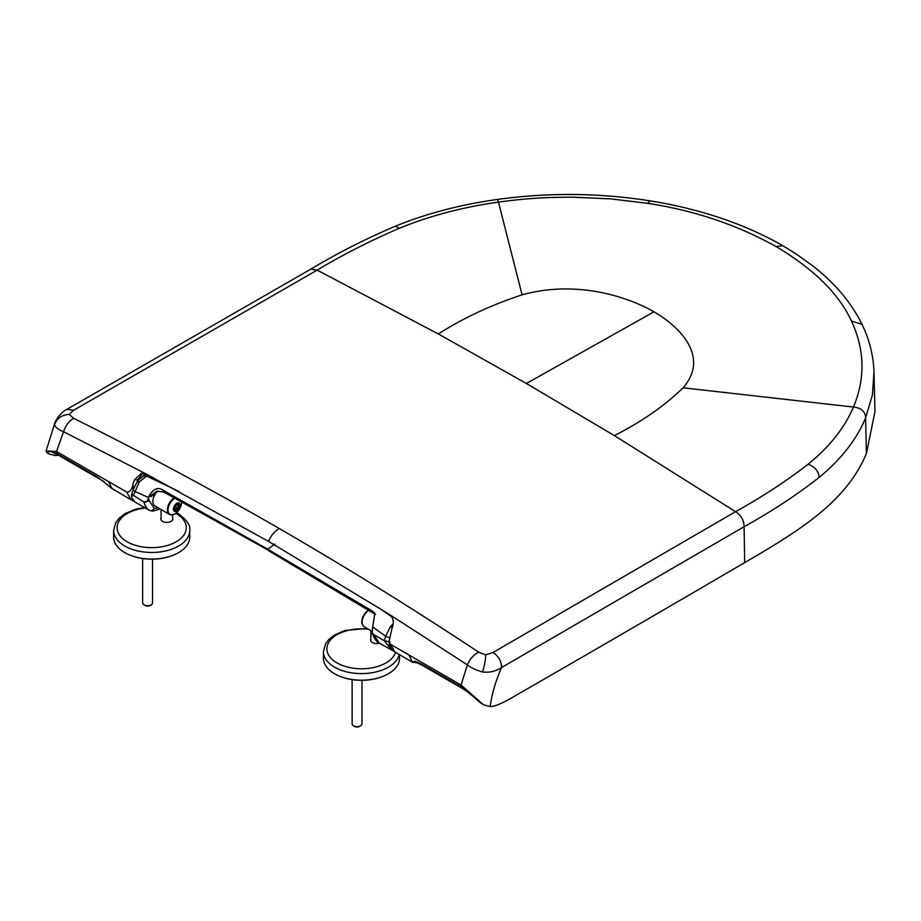 <?xml version="1.0" encoding="UTF-8"?>
<svg xmlns="http://www.w3.org/2000/svg" width="921" height="921" viewBox="0 0 921 921"><rect width="100%" height="100%" fill="white"/><g stroke="black" fill="none" stroke-linecap="round" stroke-linejoin="round"><path stroke-width="1.38" d="M368.642 610.128A9.59 5.538 -60 0 1 368.711 610.093L367.295 611.06A9.59 5.538 -60 0 1 367.306 611.049A9.59 5.538 -60 0 1 368.642 610.128M362.678 625.129A9.59 5.538 -60 0 1 361.988 620.247L361.988 620.247A9.59 5.538 -60 0 1 367.295 611.06A14.828 14.828 0 0 0 361.988 620.247C361.389 622.435 362.114 624.622 364.14 626.775L371.842 631.23M370.668 640.463A6.01 3.477 180 0 1 370.864 639.888M367.019 628.444L344.903 630.494L334.622 634.914L328.866 639.427L325.458 643.986L323.432 651.631L323.432 658.227A38.06 21.966 0 0 0 361.493 680.193A38.06 21.966 0 0 0 399.541 658.227L399.541 654.808M370.864 639.082A6.01 3.477 0 0 0 370.622 640.06A6.01 3.477 0 0 0 379.371 643.157M342.347 677.211A36.656 21.16 0 0 0 380.638 677.211M360.56 725.817L359.386 726.485A3.293 1.9 180 0 1 354.735 726.485L353.56 725.817A4.939 2.855 0 0 0 360.56 725.817A4.939 2.855 0 0 0 361.999 723.802L361.999 680.32M352.121 679.629L352.121 723.802A4.939 2.855 0 0 0 353.56 725.817M274.895 544.104L267.62 549.146L371.704 610.658L373.132 612.626L268.471 550.344L165.389 492.965L216.389 520.503L268.471 550.344L267.62 549.146L163.213 490.283L164.606 492.228L156.95 491.054L149.962 496.269L150.883 496.718L155.557 493.506M163.213 490.283C158.251 486.795 153.646 488.533 149.398 495.475L149.962 496.269M165.389 492.965C162.614 492.413 166.448 491.584 157.802 491.457L156.95 491.054M179.342 491.63L146.646 476.076L139.37 481.764L133.257 495.82L131.346 495.705L131.922 497.996L135.168 502.164L149.847 510.545L152.736 511.132L160.116 508.979M158.262 507.908L154.21 508.369C152.817 510.718 151.113 511.316 149.11 510.176C147.176 509.417 145.403 506.654 143.803 501.91C146.048 502.682 147.579 501.404 148.408 498.077L149.398 495.486M371.704 610.658L374.812 613.248L372.706 626.948L385.623 636.227L384.299 640.751L388.789 646.3L389.445 643.733M393.244 623.782L390.354 626.671L385.611 636.227L389.157 637.631M378.658 607.699L391.759 616.771M154.21 508.369L149.421 500.932L143.803 501.91L131.738 494.289L133.073 489.891L134.627 491.319L148.592 497.559M379.21 643.019L373.742 634.661L384.299 640.751L389.905 641.949M393.578 651.066L378.692 642.766C377.921 643.618 373.178 636.964 372.314 633.291L373.742 634.661L372.153 632.854L372.706 626.948M373.73 613.248L375.423 614.295M392.127 650.525L388.789 646.3M310.838 269.128L317.169 270.118L73.496 410.34L69.328 414.485L73.634 418.318C69.052 421.001 65.679 425.467 63.537 431.707C58.806 429.842 55.79 427.563 54.477 424.846C57.033 418.134 61.983 414.68 69.328 414.485M73.496 410.34L67.083 409.235C58.979 412.919 54.017 424.144 54.719 423.303L54.477 424.846M67.083 409.235L310.884 269.105C336.902 253.448 365.061 239.138 395.374 226.186L395.374 226.186C426.596 213.488 460.673 204.566 497.605 199.408C548.674 192.397 599.513 192.88 650.157 200.859L650.214 200.87M782.689 245.665L776.276 246.678C813.945 269.139 838.985 293.914 851.395 320.992C864.784 349.577 865.475 378.266 853.456 407.047L683.094 387.799C710.056 356.738 679.583 326.702 654.025 311.793L526.386 383.493L438.373 333.989L317.169 270.118C342.577 254.852 369.966 240.911 399.323 228.293C429.497 215.94 462.549 207.202 498.48 202.102L497.605 199.408M144.148 475.973L146.094 473.935M144.447 473.198L143.641 476.238M492.977 652.529C498.526 655.994 501.404 660.99 501.588 667.529L744.11 526.708C771.579 511.512 796.573 495.095 819.114 477.446C841.138 459.303 856.634 439.467 865.602 417.915C865.349 411.491 861.296 407.865 853.456 407.047C844.626 427.793 829.499 446.869 808.062 464.276C786.189 481.211 762.012 497.018 735.557 511.673L492.977 652.529L485.689 654.866L478.575 652.114C413.161 608.793 346.733 567.601 279.293 528.539C274.7 531.152 271.085 535.423 268.448 541.329L388.489 613.87L467.384 664.858L461.053 685.063L483.583 704.83L461.686 687.216L421.461 664.064L415.279 661.22L412.148 661.773L408.936 654.969L461.053 685.063L462.457 688.482L422.244 665.296L421.461 664.064M412.47 662.268L416.81 662.648L415.279 661.22M268.448 541.329L146.151 473.958L142.248 472.669L134.512 479.726A259.043 148.246 120.4 0 0 137.609 479.864L138.587 479.864M133.28 489.316L132.958 484.135C132.025 489.569 129.942 492.205 126.707 492.021L130.851 499.689L111.844 488.395L108.632 481.591L56.515 451.497L46.05 451.014L47.155 452.856L49.158 454.018L48.341 453.397L49.377 450.795L57.171 453.673L97.373 476.951L114.48 490.225M388.489 613.87C393.313 617.047 394.487 621.882 392.001 628.387L388.984 641.822L394.994 652.022L412.435 662.245L416.741 662.775M483.583 704.83L490.145 706.557C491.918 693.732 495.74 680.723 501.588 667.529C495.993 671.248 489.661 672.744 482.592 672.008C484.607 664.997 485.643 659.275 485.689 654.866M866.408 453.535L865.602 417.915L872.429 394.867L874.006 371.497L874.95 411.722L866.408 453.535C846.549 501.358 800.107 530.461 744.698 562.581A38165.089 22034.418 180 0 1 514.839 696.023C502.843 703.149 494.612 706.66 490.145 706.557M49.25 454.065L55.341 455.527L57.033 454.41M146.151 473.958L63.537 431.707L56.515 451.497L57.965 454.951L98.156 478.195L97.373 476.951M478.575 652.114C473.739 654.647 470.009 658.895 467.384 664.858C470.861 667.737 475.938 670.12 482.592 672.008M408.936 654.969L391.321 644.804M683.094 387.799C664.732 405.712 641.822 421.657 614.388 435.61L735.557 511.673C741.083 515.219 743.926 520.227 744.11 526.708L744.698 562.581M776.276 246.678C737.353 224.931 694.446 210.472 647.555 203.311L610.6 198.867L572.874 197.198C545.6 197.244 527.215 198.234 498.48 202.102L522.08 294.835C577.26 279.604 628.076 297.069 654.025 311.793M132.958 484.135L134.512 479.726M108.632 481.591L126.246 491.756M438.373 333.989C462.745 318.263 490.651 305.208 522.08 294.835M171.594 514.816A9.889 5.71 -60 0 1 169.441 514.367L154.901 505.974A9.889 5.71 -60 0 1 157.042 491.63M178.363 503.35A4.121 2.383 -60 0 1 179.204 505.238A4.121 2.383 -60 0 1 179.204 505.502M176.521 510.142A4.121 2.383 -60 0 1 176.302 510.28A4.121 2.383 -60 0 1 174.253 510.487M173.413 508.853A4.121 2.383 120 0 0 174.265 510.499A4.121 2.383 120 0 0 176.682 510.05M179.204 505.675A4.121 2.383 120 0 0 178.375 503.361A4.121 2.383 120 0 0 176.533 503.453M175.094 498.077A9.59 5.538 120 0 0 174.829 498.226A9.59 5.538 120 0 0 168.071 510.741A9.59 5.538 120 0 0 176.164 512.962L176.164 512.962A14.828 14.828 0 0 0 181.472 503.775L181.472 503.775A9.59 5.538 120 0 0 181.587 501.565L181.472 503.775M176.763 503.303A4.743 2.74 -60 0 1 180.113 505.249A4.743 2.74 -60 0 1 176.763 511.063A4.743 2.74 -60 0 1 173.413 509.117A4.743 2.74 -60 0 1 176.763 503.303L176.763 503.303M178.57 505.963L177.799 508.3L175.992 509.532L174.955 508.404L175.681 506.078L177.534 504.835L178.57 505.963L177.028 505.238M177.799 508.3L175.474 506.918M175.992 509.532L175.025 508.3L175.957 509.301M160.853 519.34A6.01 3.477 180 0 1 161.06 518.753M172.595 518.753A6.01 3.477 180 0 1 172.803 519.34M144.401 507.494L135.099 509.359L124.819 513.78L119.062 518.293L115.655 522.852L113.628 530.508L113.628 537.093A38.06 21.966 0 0 0 151.689 559.07A38.06 21.966 0 0 0 189.738 537.093L189.738 530.508C190.682 525.454 186.733 519.743 177.88 513.388L176.544 512.652M161.06 517.947A6.01 3.477 0 0 0 160.818 518.937A6.01 3.477 0 0 0 166.828 522.403A6.01 3.477 0 0 0 172.849 518.937A6.01 3.477 0 0 0 172.595 517.947M132.543 556.077A36.656 21.16 0 0 0 170.834 556.077M149.939 605.558L151.102 604.89L149.939 605.558A3.293 1.9 180 0 1 145.276 605.558L144.113 604.89A4.939 2.855 0 0 0 151.102 604.89L151.102 604.89A4.939 2.855 0 0 0 152.552 602.875L152.552 559.197M142.663 558.552L142.663 602.875A4.939 2.855 0 0 0 144.113 604.89M368.941 610.232A9.889 5.71 120 0 0 362.598 618.958A9.889 5.71 120 0 0 364.14 626.775M368.4 629.239A34.595 19.974 0 0 0 327.554 644.93A34.595 19.974 0 0 0 354.965 668.416A34.595 19.974 0 0 0 395.5 652.471M323.432 651.631A38.06 21.966 0 0 0 358.914 673.55A38.06 21.966 0 0 0 399.196 654.612M149.421 500.932L148.396 498.088M148.442 475.167L146.646 476.076L144.574 475.743L147.095 474.453M139.37 481.764C137.517 480.704 137.068 480.843 138.012 482.167L137.517 481.084C136.158 481.89 143.123 475.777 144.574 475.743M392.185 627.857L390.354 626.671M399.323 228.293L395.374 226.186M137.609 479.864L143.538 472.899M129.803 498.917L132.9 499.804M394.994 652.022L393.647 651.124C391.552 649.455 389.997 646.358 388.984 641.822M49.377 450.795L57.965 454.951M471.08 694.261L462.457 688.482M874.006 371.497L873.419 363.726C871.899 349.98 868.1 336.856 862.01 324.342L862.021 324.365C851.453 302.79 835.048 283.3 812.783 265.87L795.997 253.862L782.608 245.619C775.332 241.279 765.386 236.237 752.756 230.48C721.753 216.78 687.561 206.903 650.157 200.859L647.555 203.311M851.395 320.992L862.01 324.342M526.386 383.493L614.388 435.61M98.156 478.195L104.223 481.637M808.062 464.276C814.993 466.774 818.665 471.161 819.114 477.446M73.634 418.318C143.964 453.328 212.509 490.064 279.293 528.539M176.164 512.962C174.576 514.574 172.331 515.046 169.441 514.367A9.889 5.71 -60 0 1 167.921 506.446A9.889 5.71 -60 0 1 174.38 497.731A9.889 5.71 -60 0 1 174.414 497.72M176.728 504.294A3.511 2.026 -60 0 1 179.204 505.733A3.511 2.026 -60 0 1 176.728 510.027A3.511 2.026 -60 0 1 174.253 508.599A3.511 2.026 -60 0 1 176.728 504.294M176.763 504.409A3.396 1.957 120 0 0 174.691 509.762A3.396 1.957 120 0 0 178.835 507.367A3.396 1.957 120 0 0 176.763 504.409M175.934 509.278L177.615 508.15L178.317 505.986L177.396 504.984M145.345 508.047A34.595 19.974 0 0 0 119.615 535.17A34.595 19.974 0 0 0 170.788 544.334A34.595 19.974 0 0 0 176.153 513.55A34.595 19.974 0 0 0 175.715 513.308M113.628 530.508A38.06 21.966 0 0 0 151.689 552.473A38.06 21.966 0 0 0 189.738 530.508M370.864 630.666L370.864 641.051M157.065 491.204L155.741 492.171L157.802 491.457M131.346 495.705L131.738 494.289M375.492 614.48L269.185 551.069M133.073 489.891L137.517 481.084M422.244 665.296L416.799 662.648M133.787 501.012L130.863 499.689M393.647 651.124L396.076 652.805M58.472 455.239L55.341 455.527M481.579 703.667L470.953 694.653M104.418 482.351L111.579 488.291M54.73 423.303L46.05 451.014M179.204 505.238L176.302 510.28M175.002 508.357L175.75 506.09L177.477 504.927M161.06 509.532L161.06 519.916M172.595 514.781L172.595 519.916"/></g></svg>
